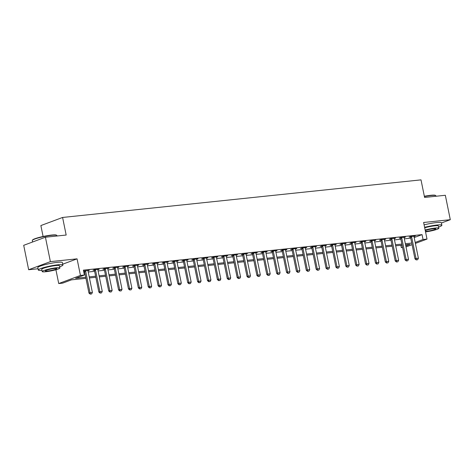 <?xml version="1.0" encoding="UTF-8"?>
<svg xmlns="http://www.w3.org/2000/svg" width="474" height="474" viewBox="0 0 474 474"><rect width="100%" height="100%" fill="white"/><g stroke="black" fill="none" stroke-linecap="round" stroke-linejoin="round"><path stroke-width="0.71" d="M85.954 278.327L71.479 279.844L62.669 283.132L58.723 283.547L80.444 275.441L84.396 275.027L75.585 278.315L85.735 277.249M55.914 269.742L58.723 283.547M62.734 264.184L77.066 258.84L50.392 261.636L45.421 237.219L23.7 245.319L28.665 269.736L38.039 268.758M43.093 236.485L40.871 225.565L62.592 217.459L421.007 179.865L424.586 197.445L445.335 195.27L450.3 219.687L423.626 222.484L427.003 239.092L415.384 243.423M402.556 247.475L401.33 247.606L402.497 247.173M400.862 245.295L401.33 247.606M50.392 261.636L28.665 269.736M441.407 223.005L450.3 219.687M414.187 237.557L422.061 234.618L83.4 270.144L84.396 275.027M83.874 272.455L84.739 272.366M88.223 271.999L94.622 271.329M98.106 270.962L104.499 270.293M107.983 269.925L114.376 269.256M117.86 268.888L124.259 268.219M127.743 267.851L134.136 267.182M137.62 266.815L144.019 266.145M147.503 265.784L153.896 265.108M157.38 264.747L163.773 264.071M167.257 263.71L173.656 263.04M177.14 262.673L183.533 262.004M187.017 261.636L193.41 260.967M196.894 260.599L203.293 259.93M206.777 259.562L213.17 258.893M216.654 258.526L223.053 257.856M226.536 257.489L232.93 256.819M236.413 256.458L242.807 255.782M246.29 255.421L252.689 254.745M256.173 254.384L262.566 253.709M266.05 253.347L272.443 252.678M275.927 252.31L282.326 251.641M285.81 251.273L292.203 250.604M295.687 250.236L302.08 249.567M305.57 249.2L311.963 248.53M315.447 248.163L321.84 247.493M325.324 247.126L331.723 246.456M335.207 246.095L341.6 245.419M345.084 245.058L351.477 244.383M354.961 244.021L361.36 243.352M364.844 242.984L371.237 242.315M374.721 241.947L381.114 241.278M384.598 240.911L390.997 240.241M394.481 239.874L400.874 239.204M404.358 238.837L410.757 238.167M414.003 236.567L415.319 236.076L410.579 236.573L409.109 237.119L410.437 236.982M404.126 237.604L405.442 237.113L400.696 237.61L399.232 238.155L400.56 238.019M394.244 238.641L395.559 238.149L390.819 238.647L389.35 239.192L390.683 239.056M384.367 239.672L385.682 239.186L380.942 239.684L379.473 240.229L380.8 240.087M374.484 240.709L375.805 240.223L371.059 240.715L369.59 241.266L370.923 241.124M364.607 241.746L365.922 241.254L361.182 241.752L359.713 242.303L361.04 242.161M354.73 242.783L356.045 242.291L351.299 242.789L349.836 243.34L351.163 243.198M344.847 243.82L346.162 243.328L341.422 243.826L339.953 244.377L341.286 244.234M334.97 244.857L336.285 244.365L331.545 244.862L330.076 245.408L331.403 245.271M325.093 245.893L326.408 245.402L321.662 245.899L320.199 246.444L321.526 246.308M315.21 246.93L316.525 246.439L311.785 246.936L310.316 247.481L311.649 247.345M305.333 247.967L306.648 247.475L301.908 247.973L300.439 248.518L301.766 248.382M295.456 248.998L296.771 248.512L292.025 249.01L290.556 249.555L291.889 249.419M285.573 250.035L286.889 249.549L282.149 250.047L280.679 250.592L282.006 250.45M275.696 251.072L277.012 250.58L272.266 251.078L270.802 251.629L272.129 251.487M265.813 252.109L267.129 251.617L262.389 252.115L260.919 252.666L262.252 252.524M255.936 253.146L257.252 252.654L252.512 253.152L251.042 253.703L252.369 253.56M246.059 254.183L247.375 253.691L242.629 254.188L241.165 254.739L242.492 254.597M236.176 255.219L237.492 254.728L232.752 255.225L231.282 255.77L232.616 255.634M226.299 256.256L227.615 255.764L222.875 256.262L221.405 256.807L222.733 256.671M216.422 257.293L217.738 256.801L212.992 257.299L211.528 257.844L212.856 257.708M206.54 258.33L207.855 257.838L203.115 258.336L201.646 258.881L202.973 258.745M196.663 259.361L197.978 258.875L193.232 259.373L191.769 259.918L193.096 259.776M186.78 260.398L188.095 259.912L183.355 260.41L181.886 260.955L183.219 260.813M176.903 261.435L178.218 260.943L173.478 261.441L172.009 261.992L173.336 261.849M167.026 262.472L168.341 261.98L163.595 262.478L162.132 263.029L163.459 262.886M157.143 263.508L158.458 263.017L153.718 263.514L152.249 264.065L153.582 263.923M147.266 264.545L148.581 264.054L143.841 264.551L142.372 265.102L143.699 264.96M137.389 265.582L138.704 265.09L133.958 265.588L132.495 266.133L133.822 265.997M127.506 266.619L128.821 266.127L124.081 266.625L122.612 267.17L123.939 267.034M117.629 267.656L118.944 267.164L114.204 267.662L112.735 268.207L114.062 268.071M107.746 268.693L109.061 268.201L104.321 268.699L102.852 269.244L104.185 269.108M97.869 269.724L99.185 269.238L94.445 269.736L92.975 270.281L94.302 270.139M87.992 270.761L89.308 270.275L83.602 271.128M83.631 271.258L84.425 271.175M77.066 258.84L80.444 275.441M422.061 234.618L423.051 239.506L427.003 239.092M45.421 237.219L66.17 235.039L62.592 217.459M405.803 245.941L410.134 244.323L405.572 244.803M402.088 245.165L395.695 245.834M392.211 246.202L385.812 246.871M382.328 247.238L375.935 247.908M372.451 248.275L366.052 248.945M362.569 249.312L356.175 249.982M352.692 250.349L346.298 251.019M342.815 251.386L336.416 252.055M332.932 252.423L326.539 253.092M323.055 253.454L316.662 254.129M313.178 254.491L306.779 255.166M303.295 255.527L296.902 256.197M293.418 256.564L287.025 257.234M283.535 257.601L277.142 258.271M273.658 258.638L267.265 259.308M263.781 259.675L257.382 260.344M253.898 260.712L247.505 261.381M244.021 261.749L237.628 262.418M234.144 262.786L227.745 263.455M224.261 263.817L217.868 264.492M214.384 264.853L207.991 265.529M204.501 265.89L198.108 266.56M194.624 266.927L188.231 267.597M184.747 267.964L178.348 268.634M174.865 269.001L168.471 269.67M164.988 270.038L158.594 270.707M155.111 271.075L148.712 271.744M145.228 272.112L138.835 272.781M135.351 273.142L128.958 273.818M125.474 274.179L119.075 274.855M115.591 275.216L109.198 275.886M105.714 276.253L99.315 276.923M95.831 277.29L89.438 277.96M412.072 244.661L406.005 246.924M415.183 242.439L423.051 239.506M89.219 276.881L95.612 276.212M99.096 275.844L105.495 275.175M108.979 274.807L115.372 274.138M118.856 273.776L125.249 273.101M128.738 272.74L135.131 272.064M138.615 271.703L145.008 271.033M148.492 270.666L154.891 269.996M158.375 269.629L164.768 268.959M168.252 268.592L174.645 267.923M178.129 267.555L184.528 266.886M188.012 266.518L194.405 265.849M197.889 265.481L204.282 264.812M207.772 264.445L214.165 263.775M217.649 263.414L224.042 262.738M227.526 262.377L233.925 261.701M237.409 261.34L243.802 260.67M247.286 260.303L253.679 259.634M257.163 259.266L263.562 258.597M267.046 258.229L273.439 257.56M276.923 257.192L283.316 256.523M286.8 256.156L293.199 255.486M296.683 255.119L303.076 254.449M306.56 254.082L312.959 253.412M316.442 253.051L322.835 252.375M326.319 252.014L332.712 251.339M336.196 250.977L342.595 250.308M346.079 249.94L352.472 249.271M355.956 248.903L362.349 248.234M365.833 247.866L372.232 247.197M375.716 246.83L382.109 246.16M385.593 245.793L391.992 245.123M395.476 244.756L401.869 244.086M405.353 243.719L411.746 243.049M416.439 259.871L417.624 259.746L416.439 259.871L416.03 258.502L414.969 258.893L410.597 237.409A1.007 0.782 69.5 0 0 410.502 237.113L410.294 236.68M414.015 236.212L414.003 236.467A1.007 0.782 69.5 0 0 414.027 236.763L418.4 258.253L416.03 258.502L411.657 237.012A1.007 0.782 69.5 0 0 411.556 236.722L411.444 236.479M417.624 259.746L418.4 258.253M414.969 258.893L416.261 259.942M406.562 260.907L407.747 260.783L406.562 260.907L406.147 259.539L405.092 259.93L400.72 238.446A1.007 0.782 69.5 0 0 400.625 238.149L400.417 237.717M404.138 237.249L404.126 237.504A1.007 0.782 69.5 0 0 404.15 237.8L408.517 259.29L406.147 259.539L401.774 238.049A1.007 0.782 69.5 0 0 401.679 237.758L401.567 237.515M407.747 260.783L408.517 259.29M405.092 259.93L406.384 260.973M396.679 261.944L397.864 261.82L396.679 261.944L396.27 260.576L395.215 260.967L390.843 239.483A1.007 0.782 69.5 0 0 390.742 239.186L390.535 238.748M394.261 238.286L394.244 238.535A1.007 0.782 69.5 0 0 394.267 238.837L398.64 260.327L396.27 260.576L391.897 239.086A1.007 0.782 69.5 0 0 391.802 238.795L391.684 238.552M397.864 261.82L398.64 260.327M395.215 260.967L396.507 262.009M386.802 262.981L387.987 262.857L386.802 262.981L386.393 261.612L385.332 262.004L380.96 240.514A1.007 0.782 69.5 0 0 380.865 240.223L380.658 239.785M384.378 239.323L384.367 239.571A1.007 0.782 69.5 0 0 384.39 239.874L388.763 261.364L386.393 261.612L382.02 240.122A1.007 0.782 69.5 0 0 381.92 239.832L381.807 239.589M387.987 262.857L388.763 261.364M385.332 262.004L386.624 263.046M376.925 264.018L378.11 263.894L376.925 264.018L376.51 262.643L375.455 263.04L371.083 241.55A1.007 0.782 69.5 0 0 370.988 241.26L370.781 240.822M374.501 240.359L374.49 240.608A1.007 0.782 69.5 0 0 374.513 240.911L378.88 262.4L376.51 262.643L372.137 241.159A1.007 0.782 69.5 0 0 372.043 240.869L371.93 240.626M378.11 263.894L378.88 262.4M375.455 263.04L376.747 264.083M424.349 196.272A12.253 1.511 -11.5 0 1 430.665 195.306A12.253 1.511 -11.5 0 1 435.381 195.371L435.73 195.596A12.555 1.546 168.5 0 0 430.902 195.531A12.555 1.546 168.5 0 0 424.402 196.526M435.962 196.254L435.867 195.768A12.555 1.546 168.5 0 0 435.73 195.596M438.634 227.016A12.555 1.546 168.5 0 0 441.863 225.263A12.555 1.546 168.5 0 0 436.904 225.032A12.555 1.546 168.5 0 0 424.609 227.313M441.863 225.263L441.371 222.821A12.555 1.546 168.5 0 0 436.406 222.59A12.555 1.546 168.5 0 0 424.111 224.872M424.704 227.787A9.042 1.114 -11.5 0 1 434.848 225.796A9.042 1.114 -11.5 0 1 438.42 225.968L438.877 228.213A9.042 1.114 168.5 0 0 435.304 228.041A9.042 1.114 168.5 0 0 425.16 230.038M425.539 231.893A9.042 1.114 168.5 0 0 434.522 230.091A9.042 1.114 168.5 0 0 438.877 228.213M425.433 231.371A5.824 0.717 168.5 0 0 426.612 231.282A5.824 0.717 168.5 0 0 432.649 230.139A5.824 0.717 168.5 0 0 435.73 228.853A5.824 0.717 168.5 0 0 433.426 228.746A5.824 0.717 168.5 0 0 425.267 230.56M32.351 240.318L32.587 239.968A12.253 1.511 -11.5 0 1 39.68 237.29A12.253 1.511 -11.5 0 1 51.702 235.057A12.253 1.511 -11.5 0 1 56.412 235.122L56.767 235.347A12.555 1.546 168.5 0 0 51.933 235.282A12.555 1.546 168.5 0 0 39.62 237.575A12.555 1.546 168.5 0 0 32.351 240.318A12.555 1.546 168.5 0 0 32.291 240.525L32.593 242.001M56.999 236.005L56.898 235.519A12.555 1.546 168.5 0 0 56.767 235.347M59.671 266.767A12.555 1.546 168.5 0 0 62.9 265.013A12.555 1.546 168.5 0 0 57.935 264.782A12.555 1.546 168.5 0 0 44.929 267.253A12.555 1.546 168.5 0 0 38.293 270.02A12.555 1.546 168.5 0 0 41.955 270.376M62.9 265.013L62.402 262.572A12.555 1.546 168.5 0 0 57.437 262.341A12.555 1.546 168.5 0 0 44.432 264.812A12.555 1.546 168.5 0 0 37.796 267.579L38.293 270.02M42.198 271.566L41.742 269.321A9.042 1.114 -11.5 0 1 46.517 267.324A9.042 1.114 -11.5 0 1 55.879 265.547A9.042 1.114 -11.5 0 1 59.457 265.718L59.914 267.964A9.042 1.114 168.5 0 0 56.341 267.792A9.042 1.114 168.5 0 0 46.973 269.57A9.042 1.114 168.5 0 0 42.198 271.566A9.042 1.114 168.5 0 0 45.771 271.738A9.042 1.114 168.5 0 0 55.132 269.955A9.042 1.114 168.5 0 0 59.914 267.964M54.463 268.497A5.824 0.717 168.5 0 0 48.425 269.641A5.824 0.717 168.5 0 0 45.344 270.927A5.824 0.717 168.5 0 0 47.649 271.033A5.824 0.717 168.5 0 0 53.686 269.89A5.824 0.717 168.5 0 0 56.761 268.604A5.824 0.717 168.5 0 0 54.463 268.497M367.042 265.055L368.227 264.93L367.042 265.055L366.633 263.68L365.572 264.077L361.206 242.587A1.007 0.782 69.5 0 0 361.105 242.297L360.898 241.858M364.619 241.39L364.607 241.645A1.007 0.782 69.5 0 0 364.63 241.947L369.003 263.431L366.633 263.68L362.26 242.196A1.007 0.782 69.5 0 0 362.166 241.9L362.047 241.663M368.227 264.93L369.003 263.431M365.572 264.077L366.864 265.12M357.165 266.092L358.35 265.967L357.165 266.092L356.75 264.717L355.696 265.114L351.323 243.624A1.007 0.782 69.5 0 0 351.228 243.334L351.021 242.895M354.742 242.427L354.73 242.682A1.007 0.782 69.5 0 0 354.753 242.984L359.126 264.468L356.75 264.717L352.383 243.233A1.007 0.782 69.5 0 0 352.283 242.937L352.17 242.7M358.35 265.967L359.126 264.468M355.696 265.114L356.987 266.157M347.282 267.129L348.467 267.004L347.282 267.129L346.873 265.754L345.819 266.151L341.446 244.661A1.007 0.782 69.5 0 0 341.345 244.371L341.138 243.932M344.865 243.464L344.853 243.719A1.007 0.782 69.5 0 0 344.871 244.021L349.243 265.505L346.873 265.754L342.501 244.27A1.007 0.782 69.5 0 0 342.406 243.974L342.293 243.737M348.467 267.004L349.243 265.505M345.819 266.151L347.11 267.194M337.405 268.166L338.59 268.041L337.405 268.166L336.996 266.791L335.936 267.188L331.563 245.698A1.007 0.782 69.5 0 0 331.468 245.408L331.261 244.969M334.982 244.501L334.97 244.756A1.007 0.782 69.5 0 0 334.994 245.052L339.366 266.542L336.996 266.791L332.624 245.301A1.007 0.782 69.5 0 0 332.523 245.011L332.41 244.774M338.59 268.041L339.366 266.542M335.936 267.188L337.227 268.231M327.528 269.196L328.713 269.078L327.528 269.196L327.113 267.828L326.059 268.219L321.686 246.735A1.007 0.782 69.5 0 0 321.591 246.444L321.384 246.006M325.105 245.538L325.093 245.793A1.007 0.782 69.5 0 0 325.117 246.089L329.489 267.579L327.113 267.828L322.741 246.338A1.007 0.782 69.5 0 0 322.646 246.047L322.533 245.81M328.713 269.078L329.489 267.579M326.059 268.219L327.35 269.268M317.645 270.233L318.83 270.109L317.645 270.233L317.236 268.865L316.182 269.256L311.809 247.772A1.007 0.782 69.5 0 0 311.708 247.475L311.501 247.043M315.228 246.575L315.21 246.83A1.007 0.782 69.5 0 0 315.234 247.126L319.606 268.616L317.236 268.865L312.864 247.375A1.007 0.782 69.5 0 0 312.769 247.084L312.656 246.841M318.83 270.109L319.606 268.616M316.182 269.256L317.473 270.298M307.768 271.27L308.953 271.146L307.768 271.27L307.359 269.902L306.299 270.293L301.926 248.809A1.007 0.782 69.5 0 0 301.831 248.512L301.624 248.074M305.345 247.612L305.333 247.866A1.007 0.782 69.5 0 0 305.357 248.163L309.729 269.653L307.359 269.902L302.987 248.412A1.007 0.782 69.5 0 0 302.886 248.121L302.773 247.878M308.953 271.146L309.729 269.653M306.299 270.293L307.59 271.335M297.891 272.307L299.076 272.183L297.891 272.307L297.476 270.938L296.422 271.329L292.049 249.845A1.007 0.782 69.5 0 0 291.954 249.549L291.747 249.111M295.468 248.649L295.456 248.897A1.007 0.782 69.5 0 0 295.48 249.2L299.846 270.69L297.476 270.938L293.104 249.448A1.007 0.782 69.5 0 0 293.009 249.158L292.896 248.915M299.076 272.183L299.846 270.69M296.422 271.329L297.713 272.372M288.008 273.344L289.193 273.22L288.008 273.344L287.599 271.975L286.539 272.366L282.172 250.876A1.007 0.782 69.5 0 0 282.071 250.586L281.864 250.148M285.591 249.685L285.573 249.934A1.007 0.782 69.5 0 0 285.597 250.236L289.969 271.726L287.599 271.975L283.227 250.485A1.007 0.782 69.5 0 0 283.132 250.195L283.014 249.952M289.193 273.22L289.969 271.726M286.539 272.366L287.831 273.409M278.131 274.381L279.316 274.256L278.131 274.381L277.717 273.006L276.662 273.403L272.289 251.913A1.007 0.782 69.5 0 0 272.195 251.623L271.987 251.184M275.708 250.722L275.696 250.971A1.007 0.782 69.5 0 0 275.72 251.273L280.093 272.757L277.717 273.006L273.35 251.522A1.007 0.782 69.5 0 0 273.249 251.232L273.137 250.989M279.316 274.256L280.093 272.757M276.662 273.403L277.954 274.446M268.248 275.418L269.439 275.293L268.248 275.418L267.84 274.043L266.785 274.44L262.412 252.95A1.007 0.782 69.5 0 0 262.312 252.66L262.104 252.221M265.831 251.753L265.819 252.008A1.007 0.782 69.5 0 0 265.837 252.31L270.21 273.794L267.84 274.043L263.467 252.559A1.007 0.782 69.5 0 0 263.372 252.263L263.26 252.026M269.439 275.293L270.21 273.794M266.785 274.44L268.077 275.483M258.371 276.455L259.556 276.33L258.371 276.455L257.963 275.08L256.902 275.477L252.535 253.987A1.007 0.782 69.5 0 0 252.435 253.697L252.227 253.258M255.948 252.79L255.936 253.045A1.007 0.782 69.5 0 0 255.96 253.347L260.333 274.831L257.963 275.08L253.59 253.596A1.007 0.782 69.5 0 0 253.489 253.3L253.377 253.063M259.556 276.33L260.333 274.831M256.902 275.477L258.194 276.52M248.494 277.491L249.679 277.367L248.494 277.491L248.08 276.117L247.025 276.514L242.652 255.024A1.007 0.782 69.5 0 0 242.558 254.734L242.35 254.295M246.071 253.827L246.059 254.082A1.007 0.782 69.5 0 0 246.083 254.384L250.456 275.868L248.08 276.117L243.713 254.633A1.007 0.782 69.5 0 0 243.612 254.337L243.5 254.1M249.679 277.367L250.456 275.868M247.025 276.514L248.317 277.557M238.612 278.528L239.797 278.404L238.612 278.528L238.203 277.154L237.148 277.551L232.775 256.061A1.007 0.782 69.5 0 0 232.675 255.77L232.467 255.332M236.194 254.864L236.176 255.119A1.007 0.782 69.5 0 0 236.2 255.415L240.573 276.905L238.203 277.154L233.83 255.664A1.007 0.782 69.5 0 0 233.735 255.373L233.623 255.136M239.797 278.404L240.573 276.905M237.148 277.551L238.44 278.594M228.735 279.559L229.92 279.435L228.735 279.559L228.326 278.191L227.265 278.582L222.893 257.098A1.007 0.782 69.5 0 0 222.798 256.807L222.59 256.369M226.311 255.901L226.299 256.156A1.007 0.782 69.5 0 0 226.323 256.452L230.696 277.942L228.326 278.191L223.953 256.701A1.007 0.782 69.5 0 0 223.852 256.41L223.74 256.173M229.92 279.435L230.696 277.942M227.265 278.582L228.557 279.63M218.858 280.596L220.043 280.472L218.858 280.596L218.443 279.227L217.388 279.619L213.016 258.134A1.007 0.782 69.5 0 0 212.921 257.838L212.713 257.406M216.434 256.938L216.422 257.192A1.007 0.782 69.5 0 0 216.446 257.489L220.813 278.979L218.443 279.227L214.07 257.738A1.007 0.782 69.5 0 0 213.975 257.447L213.863 257.204M220.043 280.472L220.813 278.979M217.388 279.619L218.68 280.661M208.975 281.633L210.16 281.509L208.975 281.633L208.566 280.264L207.511 280.655L203.139 259.171A1.007 0.782 69.5 0 0 203.038 258.875L202.831 258.437M206.557 257.974L206.54 258.229A1.007 0.782 69.5 0 0 206.563 258.526L210.936 280.016L208.566 280.264L204.193 258.774A1.007 0.782 69.5 0 0 204.098 258.484L203.98 258.241M210.16 281.509L210.936 280.016M207.511 280.655L208.797 281.698M199.098 282.67L200.283 282.545L199.098 282.67L198.689 281.301L197.628 281.692L193.256 260.208A1.007 0.782 69.5 0 0 193.161 259.912L192.954 259.474M196.674 259.011L196.663 259.26A1.007 0.782 69.5 0 0 196.686 259.562L201.059 281.052L198.689 281.301L194.316 259.811A1.007 0.782 69.5 0 0 194.216 259.521L194.103 259.278M200.283 282.545L201.059 281.052M197.628 281.692L198.92 282.735M189.215 283.707L190.406 283.582L189.215 283.707L188.806 282.338L187.751 282.729L183.379 261.239A1.007 0.782 69.5 0 0 183.278 260.949L183.077 260.51M186.797 260.048L186.786 260.297A1.007 0.782 69.5 0 0 186.803 260.599L191.176 282.089L188.806 282.338L184.433 260.848A1.007 0.782 69.5 0 0 184.339 260.558L184.226 260.315M190.406 283.582L191.176 282.089M187.751 282.729L189.043 283.772M179.338 284.744L180.523 284.619L179.338 284.744L178.929 283.369L177.869 283.766L173.502 262.276A1.007 0.782 69.5 0 0 173.401 261.986L173.194 261.547M176.915 261.085L176.903 261.334A1.007 0.782 69.5 0 0 176.926 261.636L181.299 283.12L178.929 283.369L174.556 261.885A1.007 0.782 69.5 0 0 174.456 261.589L174.343 261.352M180.523 284.619L181.299 283.12M177.869 283.766L179.16 284.809M169.461 285.781L170.646 285.656L169.461 285.781L169.046 284.406L167.992 284.803L163.619 263.313A1.007 0.782 69.5 0 0 163.524 263.023L163.317 262.584M167.038 262.116L167.026 262.371A1.007 0.782 69.5 0 0 167.049 262.673L171.422 284.157L169.046 284.406L164.679 262.922A1.007 0.782 69.5 0 0 164.579 262.626L164.466 262.389M170.646 285.656L171.422 284.157M167.992 284.803L169.283 285.846M159.578 286.817L160.763 286.693L159.578 286.817L159.169 285.443L158.115 285.84L153.742 264.35A1.007 0.782 69.5 0 0 153.641 264.059L153.434 263.621M157.161 263.153L157.143 263.408A1.007 0.782 69.5 0 0 157.167 263.71L161.539 285.194L159.169 285.443L154.797 263.959A1.007 0.782 69.5 0 0 154.702 263.663L154.589 263.425M160.763 286.693L161.539 285.194M158.115 285.84L159.406 286.883M149.701 287.854L150.886 287.73L149.701 287.854L149.292 286.48L148.232 286.877L143.859 265.387A1.007 0.782 69.5 0 0 143.764 265.096L143.557 264.658M147.278 264.19L147.266 264.445A1.007 0.782 69.5 0 0 147.29 264.747L151.662 286.231L149.292 286.48L144.92 264.99A1.007 0.782 69.5 0 0 144.819 264.699L144.706 264.462M150.886 287.73L151.662 286.231M148.232 286.877L149.523 287.919M139.824 288.891L141.009 288.767L139.824 288.891L139.409 287.517L138.355 287.914L133.982 266.424A1.007 0.782 69.5 0 0 133.887 266.133L133.68 265.695M137.401 265.227L137.389 265.481A1.007 0.782 69.5 0 0 137.413 265.778L141.779 287.268L139.409 287.517L135.037 266.027A1.007 0.782 69.5 0 0 134.942 265.736L134.829 265.499M141.009 288.767L141.779 287.268M138.355 287.914L139.646 288.956M129.941 289.922L131.126 289.798L129.941 289.922L129.532 288.553L128.478 288.944L124.105 267.46A1.007 0.782 69.5 0 0 124.004 267.17L123.797 266.732M127.524 266.264L127.506 266.518A1.007 0.782 69.5 0 0 127.53 266.815L131.902 288.305L129.532 288.553L125.16 267.063A1.007 0.782 69.5 0 0 125.065 266.773L124.946 266.536M131.126 289.798L131.902 288.305M128.478 288.944L129.769 289.993M120.064 290.959L121.249 290.835L120.064 290.959L119.655 289.59L118.595 289.981L114.222 268.497A1.007 0.782 69.5 0 0 114.127 268.201L113.92 267.769M117.641 267.3L117.629 267.555A1.007 0.782 69.5 0 0 117.653 267.851L122.025 289.341L119.655 289.59L115.283 268.1A1.007 0.782 69.5 0 0 115.182 267.81L115.069 267.567M121.249 290.835L122.025 289.341M118.595 289.981L119.886 291.024M110.181 291.996L111.372 291.871L110.181 291.996L109.772 290.627L108.718 291.018L104.345 269.534A1.007 0.782 69.5 0 0 104.25 269.238L104.043 268.799M107.764 268.337L107.752 268.586A1.007 0.782 69.5 0 0 107.77 268.888L112.142 290.378L109.772 290.627L105.4 269.137A1.007 0.782 69.5 0 0 105.305 268.847L105.192 268.604M111.372 291.871L112.142 290.378M108.718 291.018L110.009 292.061M100.304 293.033L101.489 292.908L100.304 293.033L99.895 291.664L98.835 292.055L94.468 270.565A1.007 0.782 69.5 0 0 94.367 270.275L94.16 269.836M97.881 269.374L97.869 269.623A1.007 0.782 69.5 0 0 97.893 269.925L102.266 291.415L99.895 291.664L95.523 270.174A1.007 0.782 69.5 0 0 95.428 269.884L95.31 269.641M101.489 292.908L102.266 291.415M98.835 292.055L100.127 293.098M90.427 294.07L91.612 293.945L90.427 294.07L90.013 292.701L88.958 293.092L84.585 271.602A1.007 0.782 69.5 0 0 84.49 271.312L84.283 270.873M88.004 270.411L87.992 270.66A1.007 0.782 69.5 0 0 88.016 270.962L92.389 292.452L90.013 292.701L85.646 271.211A1.007 0.782 69.5 0 0 85.545 270.921L85.433 270.678M91.612 293.945L92.389 292.452M88.958 293.092L90.25 294.135M411.556 236.722L410.502 237.113M411.657 237.012L410.597 237.409M401.679 237.758L400.625 238.149M401.774 238.049L400.72 238.446M391.802 238.795L390.742 239.186M391.897 239.086L390.843 239.483M381.92 239.832L380.865 240.223M382.02 240.122L380.96 240.514M372.043 240.869L370.988 241.26M372.137 241.159L371.083 241.55M362.166 241.9L361.105 242.297M362.26 242.196L361.206 242.587M352.283 242.937L351.228 243.334M352.383 243.233L351.323 243.624M342.406 243.974L341.345 244.371M342.501 244.27L341.446 244.661M332.523 245.011L331.468 245.408M332.624 245.301L331.563 245.698M322.646 246.047L321.591 246.444M322.741 246.338L321.686 246.735M312.769 247.084L311.708 247.475M312.864 247.375L311.809 247.772M302.886 248.121L301.831 248.512M302.987 248.412L301.926 248.809M293.009 249.158L291.954 249.549M293.104 249.448L292.049 249.845M283.132 250.195L282.071 250.586M283.227 250.485L282.172 250.876M273.249 251.232L272.195 251.623M273.35 251.522L272.289 251.913M263.372 252.263L262.312 252.66M263.467 252.559L262.412 252.95M253.489 253.3L252.435 253.697M253.59 253.596L252.535 253.987M243.612 254.337L242.558 254.734M243.713 254.633L242.652 255.024M233.735 255.373L232.675 255.77M233.83 255.664L232.775 256.061M223.852 256.41L222.798 256.807M223.953 256.701L222.893 257.098M213.975 257.447L212.921 257.838M214.07 257.738L213.016 258.134M204.098 258.484L203.038 258.875M204.193 258.774L203.139 259.171M194.216 259.521L193.161 259.912M194.316 259.811L193.256 260.208M184.339 260.558L183.278 260.949M184.433 260.848L183.379 261.239M174.456 261.589L173.401 261.986M174.556 261.885L173.502 262.276M164.579 262.626L163.524 263.023M164.679 262.922L163.619 263.313M154.702 263.663L153.641 264.059M154.797 263.959L153.742 264.35M144.819 264.699L143.764 265.096M144.92 264.99L143.859 265.387M134.942 265.736L133.887 266.133M135.037 266.027L133.982 266.424M125.065 266.773L124.004 267.17M125.16 267.063L124.105 267.46M115.182 267.81L114.127 268.201M115.283 268.1L114.222 268.497M105.305 268.847L104.25 269.238M105.4 269.137L104.345 269.534M95.428 269.884L94.367 270.275M95.523 270.174L94.468 270.565M85.545 270.921L84.49 271.312M85.646 271.211L84.585 271.602"/></g></svg>

